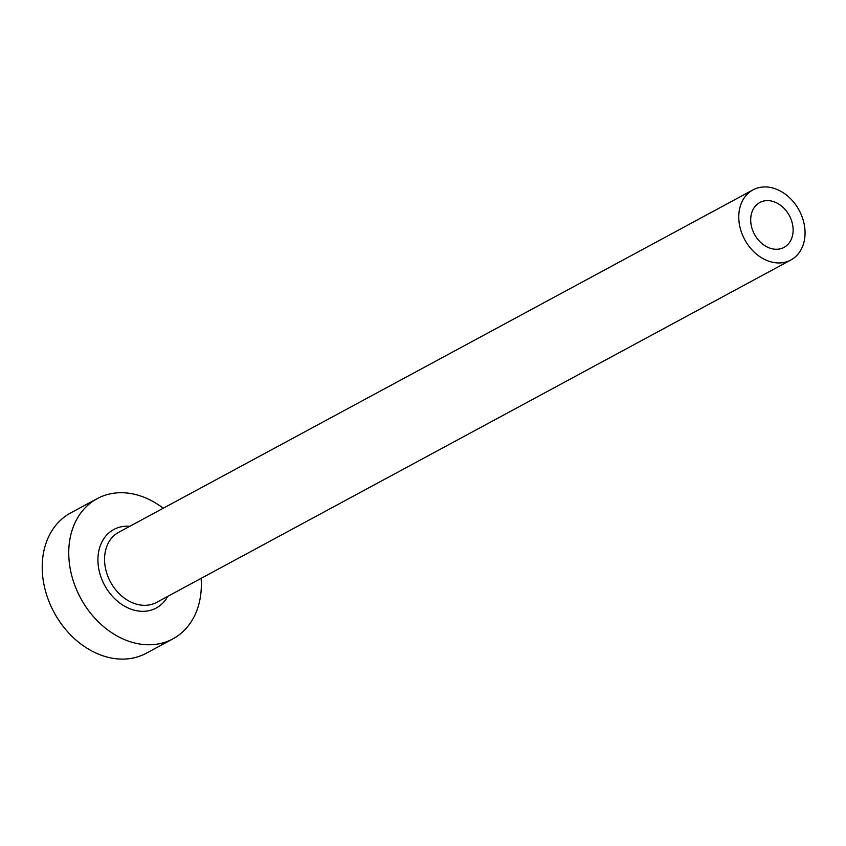 <?xml version="1.0" encoding="UTF-8"?>
<svg xmlns="http://www.w3.org/2000/svg" width="846" height="846" viewBox="0 0 846 846"><rect width="100%" height="100%" fill="white"/><g stroke="black" fill="none" stroke-linecap="round" stroke-linejoin="round"><path stroke-width="1.27" d="M768.369 200.639A25.496 19.786 61.6 0 0 759.803 202.511A25.496 19.786 61.6 0 0 752.274 229.224A25.496 19.786 61.6 0 0 775.465 249.253A25.496 19.786 61.6 0 0 784.031 247.392A25.496 19.786 61.6 0 0 791.549 220.669A25.496 19.786 61.6 0 0 768.369 200.639M777.453 262.926A39.847 30.921 61.6 0 0 790.841 260.008A39.847 30.921 61.6 0 0 802.6 218.268A39.847 30.921 61.6 0 0 766.37 186.966A39.847 30.921 61.6 0 0 752.982 189.885A39.847 30.921 61.6 0 0 741.233 231.635A39.847 30.921 61.6 0 0 777.453 262.926M163.246 508.245A79.693 61.843 61.6 0 0 123.96 492.784A79.693 61.843 61.6 0 0 97.195 498.622A79.693 61.843 61.6 0 0 73.676 582.122A79.693 61.843 61.6 0 0 146.125 644.705A79.693 61.843 61.6 0 0 172.901 638.867A79.693 61.843 61.6 0 0 201.105 578.368M97.195 498.622L70.652 512.94A79.693 61.843 61.6 0 0 47.143 596.441A79.693 61.843 61.6 0 0 119.593 659.034A79.693 61.843 61.6 0 0 146.369 653.197L172.901 638.867M167.698 596.398A44.627 34.633 -118.4 0 1 141.25 611.288A44.627 34.633 -118.4 0 1 98.443 566.915A44.627 34.633 -118.4 0 1 128.835 526.212A44.627 34.633 -118.4 0 1 129.84 526.275M752.982 189.885L118.768 532.25A39.847 30.921 61.6 0 0 107.019 574A39.847 30.921 61.6 0 0 143.238 605.292A39.847 30.921 61.6 0 0 156.626 602.373L790.841 260.008"/></g></svg>

